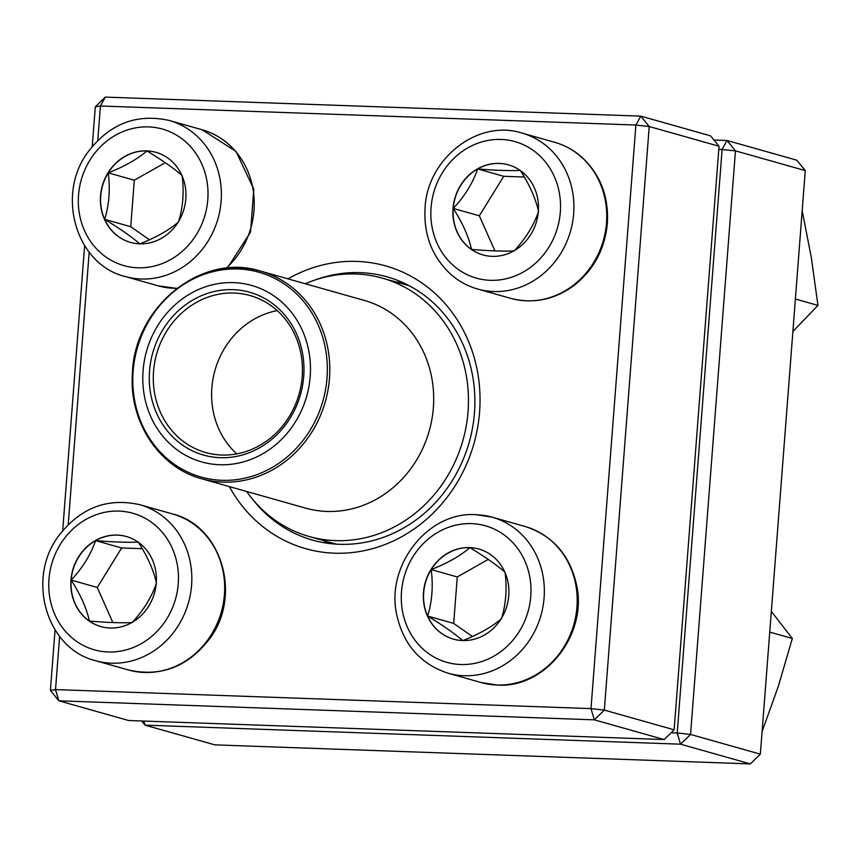 <?xml version="1.0" encoding="UTF-8"?>
<svg xmlns="http://www.w3.org/2000/svg" width="861" height="861" viewBox="0 0 861 861"><rect width="100%" height="100%" fill="white"/><g stroke="black" fill="none" stroke-linecap="round" stroke-linejoin="round"><path stroke-width="1.29" d="M674.131 729.816L719.032 146.23L649.226 126.524L604.325 710.099L674.131 729.816L664.122 739.545L594.316 719.839L58.86 700.811L128.655 720.517L664.122 739.545M59.613 636.397L55.524 689.586L58.86 700.811L50.401 690.414L55.05 629.94M62.692 530.613L84.615 245.74M92.256 146.424L95.302 106.839L100.425 106L97.788 140.375M95.302 106.839L105.311 97.099L640.767 116.127L710.573 135.844L719.032 146.23M287.994 278.867A146.94 133.283 105.8 0 1 356.938 261.41A146.94 133.283 105.8 0 1 459.117 479.157A146.94 133.283 105.8 0 1 229.338 486.594M50.401 690.414L55.524 689.586L590.99 708.614L635.892 125.028L100.425 106L105.311 97.099M89.178 252.208L68.223 524.564M253.005 499.778A136.802 124.092 -74.2 0 0 312.64 540.127A136.802 124.092 -74.2 0 0 469.234 442.188A136.802 124.092 -74.2 0 0 386.998 276.811A136.802 124.092 -74.2 0 0 360.264 272.636A136.802 124.092 -74.2 0 0 315.072 280.008M329.408 543.506A136.802 124.092 105.8 0 1 323.295 540.504M396.275 282.064A136.802 124.092 105.8 0 1 403.066 282.699M594.316 719.839L604.325 710.099L590.99 708.614L594.316 719.839M649.226 126.524L640.767 116.127L635.892 125.028L649.226 126.524M146.747 150.879A46.806 42.458 105.8 0 1 155.895 152.311A46.806 42.458 105.8 0 1 184.028 208.889A46.806 42.458 105.8 0 1 130.452 242.393A46.806 42.458 105.8 0 1 101.167 190.787A46.806 42.458 105.8 0 1 146.747 150.879M155.992 152.332A46.806 42.458 -74.2 0 0 146.951 150.933A46.806 42.458 -74.2 0 0 108.238 172.857A46.806 42.458 -74.2 0 0 104.655 219.34C109.153 204.778 110.348 189.291 108.238 172.857C124.371 166.539 137.276 159.231 146.951 150.933C161.9 160.006 173.61 168.186 182.091 175.483C184.2 191.917 183.016 207.404 178.518 221.955C169.004 230.156 156.099 237.464 139.805 243.878C131.475 236.689 119.754 228.509 104.655 219.34A46.806 42.458 -74.2 0 0 130.549 242.425M165.269 162.686L134.305 180.229L130.732 226.701L149.47 239.788M108.238 172.857L134.305 180.229M104.655 219.34L130.732 226.701M70.968 580.034A46.806 42.458 105.8 0 1 126.33 536.5A46.806 42.458 105.8 0 1 154.463 593.089A46.806 42.458 105.8 0 1 100.888 626.593A46.806 42.458 105.8 0 1 70.968 580.034M126.427 536.532A46.806 42.458 -74.2 0 0 95.593 540.6A46.806 42.458 -74.2 0 0 71.172 580.088A46.806 42.458 -74.2 0 0 89.393 621.093C86.67 608.447 80.6 594.779 71.172 580.088C82.57 567.948 90.706 554.785 95.593 540.6C113.114 542.043 127.32 542.548 138.234 542.118C147.575 556.626 153.656 570.294 156.454 583.123C151.676 597.136 143.539 610.298 132.034 622.611C121.132 623.041 106.915 622.535 89.393 621.093A46.806 42.458 -74.2 0 0 100.995 626.625M142.259 548.694L121.659 547.962L97.25 587.45L112.845 622.557M95.593 540.6L121.659 547.962M71.172 580.088L97.25 587.45M462.551 640.552A46.806 42.458 105.8 0 1 453.403 639.12A46.806 42.458 105.8 0 1 425.269 582.531A46.806 42.458 105.8 0 1 478.845 549.027A46.806 42.458 105.8 0 1 508.119 600.644A46.806 42.458 105.8 0 1 462.551 640.552M478.953 549.06A46.806 42.458 -74.2 0 0 469.902 547.661A46.806 42.458 -74.2 0 0 431.189 569.584C447.322 563.255 460.226 555.948 469.902 547.661C484.851 556.723 496.571 564.902 505.052 572.21C507.161 588.623 505.967 604.121 501.468 618.682C491.965 626.873 479.05 634.18 462.755 640.606C454.425 633.405 442.715 625.226 427.616 616.056A46.806 42.458 -74.2 0 0 453.51 639.142M431.189 569.584A46.806 42.458 -74.2 0 0 427.616 616.056C432.114 601.495 433.298 586.007 431.189 569.584L457.266 576.945L453.693 623.418L472.42 636.505M488.23 559.413L457.266 576.945M427.616 616.056L453.693 623.418M538.329 211.397A46.806 42.458 105.8 0 1 482.967 254.921A46.806 42.458 105.8 0 1 454.834 198.342A46.806 42.458 105.8 0 1 508.41 164.838A46.806 42.458 105.8 0 1 538.329 211.397M453.252 208.427A46.806 42.458 -74.2 0 0 471.473 249.432C468.75 236.786 462.68 223.117 453.252 208.427C464.649 196.276 472.786 183.113 477.672 168.928A46.806 42.458 -74.2 0 0 453.252 208.427L479.329 215.788L494.924 250.885M508.507 164.86A46.806 42.458 -74.2 0 0 477.672 168.928C495.183 170.37 509.4 170.876 520.313 170.446C529.655 184.964 535.725 198.633 538.534 211.451C533.755 225.464 525.619 238.626 514.114 250.938C503.201 251.369 488.983 250.863 471.473 249.432A46.806 42.458 -74.2 0 0 483.075 254.953M524.338 177.032L503.739 176.301L479.329 215.788M477.672 168.928L503.739 176.301M305.311 283.753A134.273 121.788 105.8 0 1 382.198 278.092A134.273 121.788 105.8 0 1 462.917 440.412A134.273 121.788 105.8 0 1 309.217 536.521A134.273 121.788 105.8 0 1 246.644 491.48M194.242 291.556A91.707 83.183 105.8 0 1 309.799 380.584A91.707 83.183 105.8 0 1 175.859 448.904A91.707 83.183 105.8 0 1 194.242 291.556M196.749 297.906A84.615 76.747 105.8 0 1 303.373 380.045A84.615 76.747 105.8 0 1 179.788 443.092A84.615 76.747 105.8 0 1 196.749 297.906M199.052 300.984A81.58 73.992 105.8 0 1 250.034 295.527A81.58 73.992 105.8 0 1 299.068 394.144A81.58 73.992 105.8 0 1 205.693 452.531A81.58 73.992 105.8 0 1 153.366 382.004A81.58 73.992 105.8 0 1 199.052 300.984M713.973 140.02L726.996 140.483L735.455 150.869L690.554 734.455L760.36 754.161L805.261 170.586L735.455 150.869L718.795 149.265M671.117 732.743L677.22 732.969L722.121 149.383L726.996 140.483L796.802 160.189L805.261 170.586M141.688 720.98L145.078 725.156L214.884 744.873L750.351 763.901L680.545 744.184L145.078 725.156L143.862 721.055M677.22 732.969L680.545 744.184L690.554 734.455L677.22 732.969M760.36 754.161L750.351 763.901M769.745 632.092L792.324 638.475L778.376 686.152L762.093 731.57M771.338 611.418L792.324 638.475M795.381 299.025L817.95 305.397L792.884 331.485M802.172 210.697L811.342 257.687L817.95 305.397M137.749 267.782A70.936 64.338 -74.2 0 0 201.851 164.128A70.936 64.338 -74.2 0 0 89.91 160.146A70.936 64.338 -74.2 0 0 137.749 267.782M176.774 288.392L158.09 285.809A81.074 73.529 -74.2 0 0 173.933 288.284A81.074 73.529 -74.2 0 0 176.86 288.327M141.086 279.007A81.074 73.529 105.8 0 1 125.243 276.532C76.091 264.747 55.728 194.877 87.951 152.096C109.551 123.758 136.673 113.232 169.305 120.497A81.074 73.529 105.8 0 1 220.018 209.88A81.074 73.529 105.8 0 1 141.086 279.007M226.185 268.255A81.074 73.529 -74.2 0 0 252.983 189A81.074 73.529 -74.2 0 0 202.163 129.774L169.305 120.497M178.238 583.844A70.936 64.338 -74.2 0 0 85.992 519.398A70.936 64.338 -74.2 0 0 76.607 641.391A70.936 64.338 -74.2 0 0 178.238 583.844M172.598 513.963C221.751 525.748 242.113 595.618 209.89 638.399C188.29 666.737 161.168 677.273 128.526 669.998A81.074 73.529 -74.2 0 0 224.42 594.607A81.074 73.529 -74.2 0 0 172.598 513.963L139.751 504.686A81.074 73.529 105.8 0 1 191.572 585.329A81.074 73.529 105.8 0 1 95.679 660.721C46.526 648.946 26.164 579.066 58.387 536.295C79.987 507.958 107.108 497.421 139.751 504.686M471.548 523.639A70.936 64.338 -74.2 0 0 407.447 627.303A70.936 64.338 -74.2 0 0 519.387 631.274A70.936 64.338 -74.2 0 0 471.548 523.639M525.113 526.491C552.719 535.51 569.874 555.011 576.569 584.996C587.729 634.353 545.336 688.531 497.303 685.065L481.051 682.525A81.074 73.529 -74.2 0 0 496.883 685.001A81.074 73.529 -74.2 0 0 575.826 615.884A81.074 73.529 -74.2 0 0 525.113 526.491L492.266 517.213A81.074 73.529 105.8 0 1 540.999 615.217A81.074 73.529 105.8 0 1 448.204 673.248C420.588 664.229 403.443 644.728 396.738 614.754C385.577 565.386 427.971 511.219 476.015 514.674L492.266 517.213A81.074 73.529 105.8 0 0 476.424 514.738M431.06 207.587A70.936 64.338 -74.2 0 0 523.305 272.022A70.936 64.338 -74.2 0 0 532.69 150.029A70.936 64.338 -74.2 0 0 431.06 207.587M554.678 142.302C564.568 145.122 573.458 149.932 581.326 156.745C600.192 174.083 608.878 196.297 607.371 223.386C604.928 248.797 594.036 269.332 574.674 285.002C554.861 299.746 533.508 304.191 510.605 298.336A81.074 73.529 -74.2 0 0 606.499 222.934A81.074 73.529 -74.2 0 0 554.678 142.302L521.831 133.024A81.074 73.529 105.8 0 1 570.563 231.028A81.074 73.529 105.8 0 1 477.758 289.059C467.867 286.239 458.988 281.418 451.11 274.605C432.244 257.278 423.558 235.053 425.065 207.964C427.26 158.661 477.758 118.915 521.831 133.024M364.364 300.435A107.926 97.896 105.8 0 1 429.241 430.898A107.926 97.896 105.8 0 1 305.698 508.151L201.808 478.813A107.926 97.896 105.8 0 0 269.256 471.602A107.926 97.896 105.8 0 0 329.698 364.407A107.926 97.896 105.8 0 0 260.463 271.097L364.364 300.435M193.015 278.307A107.926 97.896 105.8 0 1 260.463 271.097C202.077 252.176 134.187 306.602 132.411 373.416C128.806 421.535 159.048 467.598 201.808 478.813M267.653 469.934A106.398 96.507 -74.2 0 0 319.797 328.891A106.398 96.507 -74.2 0 0 192.487 279.373A106.398 96.507 -74.2 0 0 140.343 420.416A106.398 96.507 -74.2 0 0 267.653 469.934M236.797 453.887A81.58 73.992 105.8 0 1 257.353 317.44A81.58 73.992 105.8 0 1 277.242 310.638M158.09 285.809L125.243 276.532M202.163 129.774L236.065 151.493L253.791 189.226L250.529 232.126L227.304 268.137M128.526 669.998L95.679 660.721M481.051 682.525L448.204 673.248M510.605 298.336L477.758 289.059M309.217 536.521L336.199 544.141M382.198 278.092L409.179 285.712"/></g></svg>

